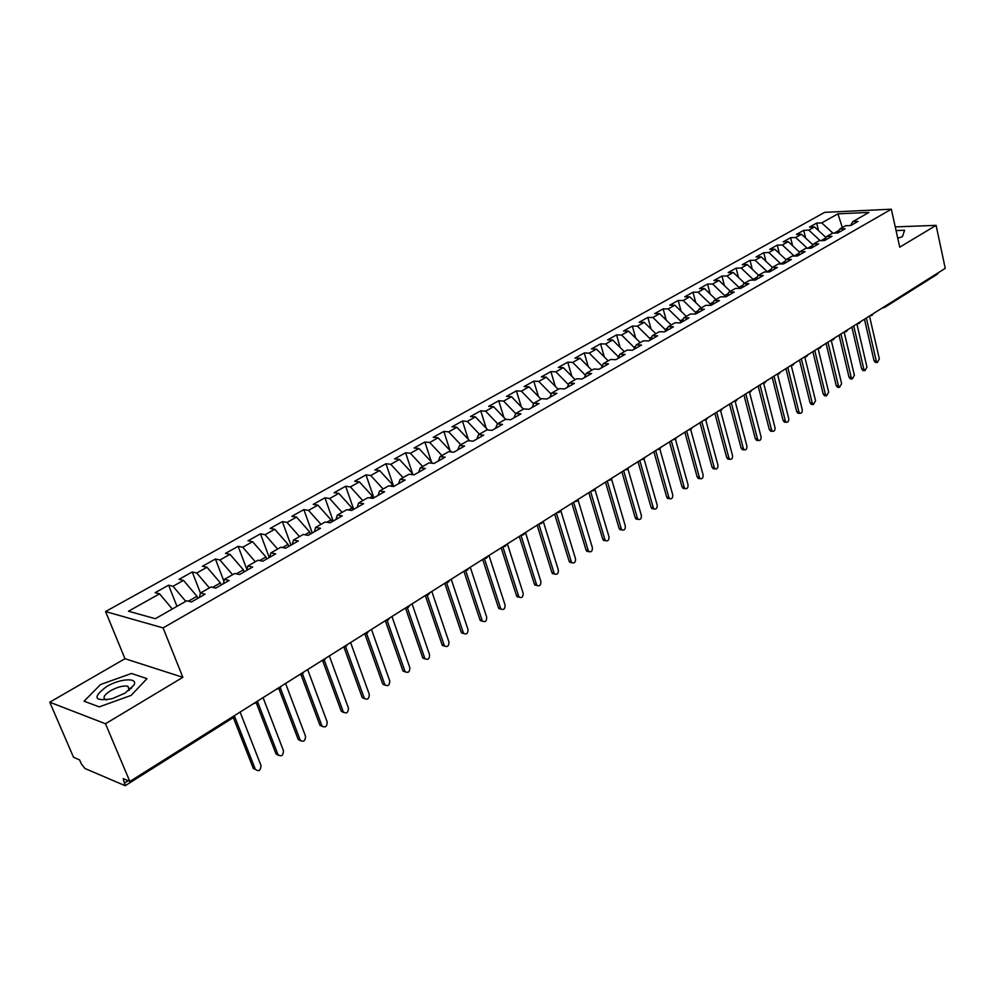 <?xml version="1.0" encoding="UTF-8"?>
<svg xmlns="http://www.w3.org/2000/svg" width="995" height="995" viewBox="0 0 995 995"><rect width="100%" height="100%" fill="white"/><g stroke="black" fill="none" stroke-linecap="round" stroke-linejoin="round"><path stroke-width="1.49" d="M131.663 688.13L130.83 688.241M129.823 688.391L128.753 688.577M49.75 702.209L105.482 723.751L182.856 677.321L124.972 658.702L49.75 702.209L73.555 757.307L79.6 759.906L81.329 763.886L84.973 768.513L125.183 785.702L123.206 778.612L129.835 781.461L945.25 268.351L936.096 225.355L895.251 226.897M124.972 658.702L105.569 611.552L824.668 212.345L891.346 209.211L163.081 627.907L105.569 611.552M159.573 593.816L128.467 611.228L155.307 618.703L186.786 600.781L191.45 601.975L205.107 594.177L200.418 593.02L211.015 586.988L215.728 588.107L229.111 580.471L224.373 579.376L234.77 573.468L239.521 574.525L252.643 567.038L247.867 566.006L258.053 560.21L262.842 561.205L275.702 553.867L270.889 552.897L280.876 547.213L285.714 548.158L298.326 540.957L293.475 540.049L303.264 534.464L308.139 535.347L320.514 528.283L315.614 527.437L325.228 521.965L330.141 522.798L342.268 515.87L337.342 515.062L346.77 509.689L351.72 510.472L363.623 503.681L358.66 502.923L367.914 497.662L372.889 498.383L384.567 491.717L379.58 491.02L388.672 485.846L393.672 486.518L405.139 479.976L400.114 479.329L409.032 474.242L414.057 474.876L425.325 468.446L420.276 467.849L429.032 462.862L434.081 463.446L445.138 457.14L440.076 456.581L448.67 451.68L453.745 452.228L464.603 446.021L459.516 445.511L467.948 440.698L473.048 441.195L483.707 435.113L478.607 434.641L486.891 429.915L492.015 430.375L502.487 424.392L497.363 423.957L505.51 419.318L510.634 419.741L520.932 413.87L515.783 413.472L523.793 408.908L528.942 409.293L539.054 403.522L533.892 403.162L541.765 398.684L546.927 399.02L556.864 393.348L551.69 393.025L559.426 388.622L564.6 388.933L574.376 383.349L569.177 383.075L576.789 378.747L581.976 379.008L591.577 373.523L586.378 373.274L593.853 369.021L599.065 369.257L608.505 363.871L603.281 363.648L610.631 359.469L615.855 359.668L625.134 354.369L619.91 354.183L627.149 350.066L632.372 350.24L641.501 345.029L636.265 344.879L643.379 340.825L648.616 340.962L657.596 335.837L652.359 335.713L659.349 331.733L664.598 331.845L673.428 326.795L668.18 326.708L675.058 322.79L680.319 322.865L689 317.902L683.752 317.84L690.518 313.985L695.779 314.034L704.336 309.159L699.075 309.122L705.741 305.328L711.002 305.353L719.422 300.54L714.149 300.54L720.716 296.796L725.977 296.796L734.26 292.07L728.999 292.082L735.454 288.413L740.728 288.376L748.874 283.724L743.601 283.762L749.969 280.142L755.242 280.092L763.264 275.503L757.991 275.578L764.247 272.008L769.521 271.933L777.431 267.419L772.157 267.506L778.326 263.998L783.6 263.899L791.386 259.459L786.112 259.571L792.182 256.113L797.455 255.989L805.117 251.611L799.843 251.747L805.826 248.34L811.099 248.203L818.649 243.887L813.375 244.049L819.271 240.69L824.544 240.529L831.982 236.275L826.708 236.449L832.504 233.153L837.79 232.967L845.116 228.775L839.842 228.974L845.563 225.716L850.837 225.517L858.051 221.387L852.777 221.611L868.946 212.408L837.939 213.825L821.77 222.892L816.696 223.091L809.47 227.134L814.532 226.935L808.823 230.143L803.749 230.33L796.41 234.422L801.485 234.248L795.677 237.494L790.615 237.668L783.177 241.822L788.239 241.673L782.344 244.969L777.282 245.118L769.732 249.335L774.794 249.198L768.824 252.543L763.75 252.68L756.088 256.959L761.163 256.834L755.093 260.242L750.031 260.342L742.245 264.695L747.307 264.595L741.151 268.041L736.089 268.128L728.191 272.543L733.253 272.468L726.997 275.976L721.947 276.038L713.925 280.515L718.987 280.466L712.631 284.023L707.582 284.06L699.435 288.6L704.497 288.575L698.042 292.194L692.993 292.207L684.734 296.821L689.784 296.821L683.229 300.49L678.192 300.478L669.797 305.166L674.834 305.191L668.18 308.91L663.143 308.885L654.623 313.649L659.66 313.699L652.894 317.48L647.869 317.417L639.2 322.256L644.238 322.33L637.372 326.173L632.347 326.086L623.542 330.999L628.566 331.111L621.589 335.017L616.577 334.905L607.634 339.892L612.646 340.029L605.557 343.996L600.557 343.847L591.465 348.922L596.465 349.083L589.264 353.125L584.276 352.951L575.035 358.101L580.023 358.299L572.71 362.404L567.722 362.192L558.332 367.441L563.307 367.665L555.869 371.831L550.894 371.595L541.355 376.918L546.317 377.18L538.755 381.421L533.793 381.147L524.091 386.57L529.041 386.856L521.343 391.172L516.405 390.861L506.53 396.371L511.467 396.694L503.644 401.084L498.719 400.749L488.682 406.346L493.595 406.706L485.635 411.171L480.734 410.798L470.523 416.495L475.423 416.893L467.314 421.432L462.426 421.022L452.041 426.818L456.916 427.253L448.683 431.867L443.82 431.42L433.248 437.315L438.099 437.8L429.716 442.489L424.865 442.004L414.119 448.011L418.957 448.521L410.413 453.297L405.587 452.775L394.642 458.882L399.455 459.441L390.774 464.304L385.973 463.732L374.829 469.963L379.617 470.56L370.762 475.51L365.998 474.889L354.655 481.232L359.406 481.878L350.402 486.916L345.651 486.256L334.109 492.712L338.835 493.396L329.656 498.545L324.942 497.823L313.176 504.403L317.878 505.137L308.525 510.373L303.848 509.614L291.858 516.305L296.522 517.101L287.008 522.425L282.356 521.616L270.155 528.444L274.782 529.278L265.08 534.713L260.466 533.855L248.016 540.795L252.618 541.69L242.73 547.238L238.153 546.317L225.467 553.394L230.019 554.352L219.945 559.998L215.417 559.016L202.482 566.242L206.997 567.249L196.724 573.008L192.234 571.976L179.05 579.339L183.515 580.396L173.03 586.266L168.59 585.172L155.158 592.684L159.573 593.816L172.322 609.015M197.781 598.356L196.973 596.291L188.391 601.191M173.03 586.266L185.767 601.366M183.515 580.396L196.973 596.291M221.201 584.985L220.405 582.946L212.631 587.373M196.724 573.008L209.398 587.908M206.997 567.249L220.405 582.946M192.234 571.976L200.418 593.02L199.435 597.41M244.161 571.876L243.389 569.837L236.4 573.829M219.945 559.998L232.581 574.7M230.019 554.352L243.389 569.837M224.373 579.376L223.328 583.779M266.685 559.016L265.939 556.989L259.695 560.546M242.73 547.238L255.329 561.765M252.618 541.69L265.939 556.989M247.867 566.006L246.735 570.409M288.786 546.404L288.052 544.389L282.53 547.536M265.08 534.713L277.63 549.053M274.782 529.278L288.052 544.389M270.889 552.897L269.695 557.299M310.477 534.016L309.756 532.026L304.943 534.763M287.008 522.425L299.52 536.603M296.522 517.101L309.756 532.026M293.475 540.049L292.207 544.452M331.758 521.865L331.061 519.887L326.907 522.251M308.525 510.373L320.999 524.365M317.878 505.137L331.061 519.887M315.614 527.437L314.296 531.84M352.653 509.937L351.969 507.972L348.461 509.962M329.656 498.545L342.081 512.363M338.835 493.396L351.969 507.972M337.342 515.062L335.962 519.465M373.162 498.221L372.491 496.269L369.618 497.91M350.402 486.916L362.777 500.584M359.406 481.878L372.491 496.269M358.66 502.923L357.217 507.326M393.224 486.455L392.652 484.789L390.376 486.082M370.762 475.51L383.1 489.018M379.617 470.56L392.652 484.789M379.58 491.02L378.088 495.423M412.85 474.727L412.44 473.496L410.761 474.466M390.774 464.304L403.05 477.65M399.455 459.441L412.44 473.496M400.114 479.329L398.56 483.732M432.153 463.222L431.892 462.426L430.76 463.061M410.413 453.297L422.651 466.493M418.957 448.521L431.892 462.426M420.276 467.849L418.671 472.252M451.121 451.941L450.412 451.867M429.716 442.489L441.904 455.536M438.099 437.8L450.996 451.531M440.076 456.581L438.409 460.971M448.683 431.867L460.822 444.765M456.916 427.253L469.764 440.835M459.516 445.511L457.812 449.902M467.314 421.432L479.416 434.181M475.423 416.893L487.898 430.014M478.607 434.641L476.854 439.031M485.635 411.171L497.687 423.771M493.595 406.706L505.709 419.343M497.363 423.957L495.56 428.347M503.644 401.084L515.721 413.634M511.467 396.694L523.445 409.107M515.783 413.472L513.955 417.85M521.343 391.172L533.606 403.821M529.041 386.856L540.969 399.132M533.892 403.162L532.014 407.54M538.755 381.421L551.193 394.169M546.317 377.18L558.207 389.319M551.69 393.025L549.775 397.391M555.869 371.831L568.431 384.617M563.307 367.665L575.147 379.68M569.177 383.075L567.225 387.428M585.358 375.525L585.694 374.767M572.71 362.404L585.209 375.04M580.023 358.299L591.814 370.19M586.378 373.274L584.388 377.627M601.975 366.483L602.597 365.14M589.264 353.125L601.726 365.638M596.465 349.083L608.206 360.849M603.281 363.648L601.266 368.001M618.305 357.578L617.97 356.384L619.213 355.675M605.557 343.996L617.97 356.384M612.646 340.029L624.338 351.67M619.91 354.183L617.858 358.523M634.375 348.797L633.952 347.267L635.556 346.36M621.589 335.017L633.952 347.267M628.566 331.111L640.208 342.628M636.265 344.879L634.188 349.208M650.17 340.079L649.673 338.312L651.625 337.193M637.372 326.173L649.673 338.312M644.238 322.33L655.829 333.735M652.359 335.713L650.245 340.041M665.63 331.248L665.157 329.494L667.446 328.176M652.894 317.48L665.157 329.494M659.66 313.699L671.202 324.992M668.18 326.708L666.041 331.024M680.854 322.554L680.381 320.813L683.005 319.308M668.18 308.91L680.381 320.813M674.834 305.191L686.339 316.373M683.752 317.84L681.575 322.144M695.841 313.997L695.381 312.256L698.316 310.589M683.229 300.49L695.381 312.256M689.784 296.821L701.239 307.89M699.075 309.122L696.873 313.413M710.542 305.341L710.144 303.848L713.39 301.995M698.042 292.194L710.144 303.848M704.497 288.575L715.903 299.545M714.149 300.54L711.935 304.818M725.007 296.796L724.683 295.565L728.228 293.55M712.631 284.023L724.683 295.565M718.987 280.466L730.342 291.311M728.999 292.082L726.748 296.361M739.26 288.388L738.999 287.406L742.83 285.217M726.997 275.976L738.999 287.406M733.253 272.468L744.571 283.214M743.601 283.762L741.337 288.028M753.29 280.117L753.103 279.371L757.207 277.033M741.151 268.041L753.103 279.371M747.307 264.595L758.576 275.242M757.991 275.578L755.702 279.831M767.12 271.971L771.361 268.961M755.093 260.242L766.996 271.448M761.163 256.834L772.369 267.381M772.157 267.506L769.844 271.747M780.752 263.949L785.304 261.013M768.824 252.543L780.677 263.663M774.794 249.198L786.025 259.707M786.112 259.571L783.774 263.799M794.172 256.063L799.035 253.19M782.344 244.969L794.147 255.976M788.239 241.673L799.582 252.22M799.843 251.747L797.492 255.964M812.567 245.479L807.629 248.29M795.677 237.494L807.318 248.302M801.485 234.248L812.927 244.845M813.375 244.049L811.037 248.203M825.887 237.892L821.074 240.628M808.823 230.143L820.203 240.653M814.532 226.935L826.074 237.569M826.708 236.449L824.382 240.529M938.285 272.742L937.365 274.21L884.667 307.393L885.575 305.9M839.021 230.405L834.32 233.091M821.77 222.892L832.914 233.141M837.939 213.825L842.33 227.556M839.842 228.974L837.541 232.967M105.482 723.751L129.835 781.461M891.346 209.211L899.741 247.17L936.096 225.355M182.856 677.321L163.081 627.907M897.764 238.253L902.415 236.661L904.592 230.28L896.072 230.579L904.592 230.28L902.415 236.661L897.764 238.253M146.986 678.627L131.464 673.466L100.495 684.56L84.102 701.214L99.251 706.873L131.178 695.368L146.986 678.627L131.178 695.368L99.251 706.873L84.102 701.214L100.495 684.56L131.464 673.466L146.986 678.627M852.777 221.611L850.514 225.529M816.696 223.091L818.462 230.554M871.048 315.589L872.976 313.823M803.749 230.33L805.602 238.066M790.615 237.668L792.555 245.69M777.282 245.118L779.321 253.426M763.75 252.68L765.901 261.299M750.031 260.342L752.282 269.297M736.089 268.128L738.464 277.418M721.947 276.038L724.435 285.664M707.582 284.06L710.194 294.06M692.993 292.207L695.754 302.592M678.192 300.478L681.09 311.261M663.143 308.885L666.19 320.091M647.869 317.417L651.078 329.059M632.347 326.086L635.73 338.2M616.577 334.905L620.146 347.491M600.557 343.847L604.313 356.944M584.276 352.951L588.232 366.583M567.722 362.192L571.901 376.384M550.894 371.595L555.322 386.371M533.793 381.147L538.457 396.545M516.405 390.861L521.343 406.918M498.719 400.749L503.93 417.49M480.734 410.798L486.256 428.273M462.426 421.022L468.284 439.268M443.82 431.42L450.014 450.499M424.865 442.004L431.444 461.954M405.587 452.775L412.95 474.739M385.973 463.732L393.697 486.505M365.998 474.889L373.896 497.811M345.651 486.256L353.722 509.328M324.942 497.823L333.188 521.057M303.848 509.614L312.268 532.997M282.356 521.616L290.975 545.148M260.466 533.855L269.272 557.548M238.153 546.317L246.947 569.613M215.417 559.016L223.925 581.242M168.59 585.172L176.973 606.365M858.349 323.599L860.265 321.833M845.451 331.708L847.367 329.942M832.367 339.954L834.27 338.188M819.084 348.312L820.987 346.546M805.614 356.795L807.492 355.028M791.92 365.414L793.799 363.648M778.028 374.157L779.893 372.404M763.911 383.05L765.777 381.284M749.583 392.067L751.436 390.314M735.031 401.234L736.872 399.48M720.243 410.549L722.071 408.796M705.219 420.002L707.035 418.248M689.958 429.616L691.761 427.862M674.436 439.38L676.227 437.638M658.678 449.305L660.456 447.563M642.646 459.392L644.412 457.65M626.365 469.652L628.106 467.911M609.798 480.075L611.527 478.346M592.958 490.684L594.662 488.955M575.819 501.468L577.523 499.751M558.394 512.437L560.073 510.721M540.671 523.594L542.325 521.89M522.636 534.949L524.278 533.258M504.278 546.504L505.895 544.812M485.597 558.27L487.189 556.591M466.58 570.235L468.147 568.568M447.215 582.423L448.77 580.769M425.91 595.147L428.435 594.724L429.019 593.194M405.811 607.796L408.348 607.373L408.92 605.843M385.326 620.693L387.888 620.258L388.436 618.728M364.456 633.827L367.043 633.38L367.565 631.862M343.188 647.21L345.8 646.762L346.31 645.245M321.509 660.842L324.159 660.394L324.631 658.877M299.408 674.747L302.082 674.287L302.542 672.782M276.884 688.926L279.583 688.465L280.018 686.948M253.912 703.378L256.635 702.918L257.046 701.413M875.836 362.404L874.083 360.837L876.259 360.911L877.379 362.454L879.344 358.884L869.468 316.037M874.083 360.837L864.444 319.196M876.259 360.911L866.346 318.002M863.424 370.563L861.658 368.996L863.822 369.083L864.941 370.625L866.956 367.031L856.894 323.947M861.658 368.996L851.832 327.131M863.822 369.083L853.722 325.95M850.837 378.859L849.033 377.292L851.21 377.379L852.317 378.921L854.382 375.289L844.146 331.969M849.033 377.292L839.034 335.191M851.21 377.379L840.924 333.997M838.064 387.266L836.235 385.699L838.412 385.799L839.519 387.329L841.633 383.684L831.198 340.116M836.235 385.699L826.049 343.362M838.412 385.799L827.939 342.168M825.116 395.799L823.251 394.219L825.427 394.343L826.522 395.873L828.686 392.192L818.089 348.499M823.251 394.219L812.878 351.658M825.427 394.343L814.756 350.464M897.129 235.392L896.619 233.079M124.935 693.179L134.002 685.02C138.305 677.321 119.885 678.49 106.465 686.662C92.162 697.594 94.09 701.599 112.248 698.677L124.935 693.179M128.927 690.505L129.474 689.61L127.77 686.189C123.169 685.493 117.447 686.998 110.607 690.717C103.816 695.119 102.286 698.154 106.042 699.796L106.701 699.933M130.755 688.316L131.589 688.204M811.957 404.455L810.067 402.875L812.243 403.012L813.338 404.53L815.564 400.823L804.793 357.018M810.067 402.875L799.495 360.066M812.243 403.012L801.373 358.884M798.624 413.236L796.696 411.669L798.873 411.806L799.955 413.323C801.671 413.435 802.43 412.191 802.231 409.592L791.286 365.625M796.696 411.669L785.926 368.61M798.873 411.806L787.791 367.441M785.08 422.154L783.115 420.587L785.291 420.736L786.361 422.241C788.127 422.377 788.911 421.134 788.712 418.485L777.58 374.356M783.115 420.587L772.145 377.279M785.291 420.736L773.998 376.11M771.324 431.208L769.334 429.641L771.511 429.803L772.568 431.308C774.371 431.469 775.18 430.201 774.981 427.527L763.65 383.224M769.334 429.641L758.153 386.085M771.511 429.803L760.006 384.916M757.369 440.399L755.342 438.832L757.518 439.006L758.563 440.499C760.416 440.685 761.237 439.417 761.038 436.693L749.521 392.229M755.342 438.832L743.937 395.027M757.518 439.006L745.79 393.871M743.203 449.728L741.138 448.16L743.302 448.347L744.335 449.827C746.238 450.051 747.083 448.782 746.884 445.996L735.156 401.358M741.138 448.16L729.509 404.107M743.302 448.347L731.35 402.95M728.813 459.205L726.711 457.638L728.875 457.837L729.895 459.304C731.835 459.566 732.706 458.285 732.507 455.449L720.579 410.612M726.711 457.638L714.858 413.323M728.875 457.837L716.686 412.179M714.199 468.832L712.047 467.264L714.223 467.476L715.218 468.931C717.208 469.23 718.104 467.936 717.905 465.051L705.754 420.002M712.047 467.264L699.97 422.688M714.223 467.476L701.798 421.544M699.361 478.607L697.172 477.04L699.336 477.264L700.318 478.707C702.358 479.043 703.278 477.737 703.079 474.802L690.704 429.517M697.172 477.04L684.858 432.203M699.336 477.264L686.662 431.071M684.274 488.533L682.048 486.965L684.212 487.214L685.169 488.632C687.259 489.005 688.204 487.699 688.018 484.714L675.406 439.181L673.167 439.566M682.048 486.965L669.486 441.879M684.212 487.214L671.289 440.735M668.963 498.619L667.62 498.458L666.687 497.065L668.851 497.313L669.784 498.719C671.923 499.142 672.906 497.823 672.719 494.776L659.847 448.969M666.687 497.065L653.877 451.693M668.851 497.313L655.668 450.573M653.392 508.868L651.986 508.681L651.078 507.313L653.242 507.587L654.15 508.967C656.339 509.44 657.347 508.109 657.16 505L644.026 458.894M651.078 507.313L638.019 461.68M653.242 507.587L639.797 460.561M637.584 519.278L636.103 519.079L635.22 517.736L637.372 518.022L638.255 519.378C640.506 519.9 641.539 518.569 641.365 515.398L627.944 468.968M635.22 517.736L621.887 471.829M637.372 518.022L623.654 470.71M621.514 529.862L619.947 529.638L619.089 528.32L621.241 528.631L622.099 529.949C624.4 530.534 625.469 529.203 625.308 525.957L611.589 479.167M619.089 528.32L605.495 482.14M621.241 528.631L607.261 481.033M605.171 540.621L603.53 540.372L602.709 539.091L604.848 539.414L605.681 540.708C608.032 541.342 609.139 540.011 608.977 536.703L594.948 489.503M602.709 539.091L588.829 492.624M604.848 539.414L590.582 491.53M588.567 551.566L586.826 551.292L586.043 550.036L588.182 550.372L588.978 551.628C591.391 552.337 592.535 550.994 592.373 547.611L578.02 499.963M586.043 550.036L571.889 503.296M588.182 550.372L573.617 502.201M571.677 562.685L569.849 562.374L569.103 561.155L571.242 561.516L571.988 562.735C574.476 563.518 575.645 562.175 575.508 558.717L560.77 510.534M569.103 561.155L554.65 514.141M571.242 561.516L556.367 513.059M554.501 573.991L552.586 573.655L551.877 572.473L554.004 572.846L554.725 574.028C557.262 574.886 558.469 573.543 558.344 569.998L543.245 521.318M551.877 572.473L537.126 525.161M554.004 572.846L538.83 524.091M537.039 585.495L535.024 585.122L534.352 583.978L536.479 584.376L537.151 585.52C539.75 586.441 540.994 585.097 540.882 581.478L525.472 532.499M534.352 583.978L519.29 536.392M536.479 584.376L520.982 535.322M517.164 596.776L519.278 597.199L517.164 596.776L516.529 595.694L518.644 596.104L519.278 597.199C521.94 598.206 523.233 596.863 523.134 593.157L507.388 543.879M516.529 595.694L501.157 547.797M518.644 596.104L502.861 546.864M501.144 609.114L498.98 608.629L498.395 607.597L500.51 608.044L501.094 609.077C503.818 610.171 505.149 608.828 505.074 605.035L488.993 555.446M498.395 607.597L482.699 559.414M500.51 608.044L484.428 558.63M482.687 621.253L480.485 620.693L479.938 619.723L482.587 621.154C485.373 622.348 486.742 621.004 486.692 617.124L470.274 567.225M479.938 619.723L463.906 571.242M482.04 620.183L465.672 570.583L464.914 570.608M463.906 633.604L461.655 632.969L461.158 632.061L463.26 632.534L463.757 633.442C466.605 634.748 468.023 633.405 467.986 629.425L451.22 579.227M461.158 632.061L444.79 583.269M463.26 632.534L446.581 582.771M444.777 646.178L442.501 645.457L442.054 644.611L444.578 645.954C447.501 647.359 448.956 646.029 448.944 641.949L431.818 591.428M442.054 644.611L425.325 595.52M444.131 645.108L427.141 595.172M425.313 658.976L422.987 658.155L422.589 657.384L425.064 658.69C428.049 660.207 429.541 658.877 429.566 654.698L412.067 603.853M422.589 657.384L405.5 607.995M424.666 657.919L407.341 607.771M405.487 671.998L403.124 671.09L405.201 671.637C408.236 673.279 409.778 671.961 409.84 667.67L391.955 616.514M402.776 670.406L385.351 620.793M404.853 670.953L387.167 620.569M385.301 685.256L382.901 684.261L384.953 684.834C388.062 686.6 389.654 685.281 389.741 680.891L371.471 629.412M382.602 683.652L364.854 633.914M384.667 684.224L366.62 633.591M364.742 698.764L362.304 697.669L364.344 698.266C367.503 700.157 369.145 698.851 369.282 694.348L350.601 642.534M362.056 697.147L343.984 647.272M364.108 697.744L345.675 646.837M343.785 712.532L341.322 711.313L343.35 711.947C346.571 713.975 348.262 712.681 348.437 708.054L329.333 655.916M341.123 710.89L322.716 660.879M343.163 711.524L324.32 660.282M322.442 726.549L319.942 725.231L321.97 725.877C325.228 728.054 326.969 726.76 327.193 722.022L307.666 669.56M319.805 724.907L301.025 674.709M321.82 725.554L302.542 673.951M300.689 740.827L298.164 739.397L300.167 740.081C303.487 742.394 305.278 741.126 305.552 736.263L285.577 683.453M298.077 739.173L278.911 688.776M300.08 739.857L280.329 687.856M278.5 755.379L275.963 753.837L277.953 754.546C281.324 757.008 283.165 755.752 283.488 750.765L263.066 697.619M275.926 753.725L256.349 703.067M277.916 754.434L257.668 701.972M233.327 717.594L253.352 768.55L255.317 769.297C258.737 771.909 260.628 770.665 261.013 765.553L240.106 712.059M255.317 769.297L234.534 716.325M124.96 782.754L128.156 780.739M125.183 785.702L233.24 717.644L233.614 716.151M883.162 307.865L884.667 307.393M870.637 315.763L872.043 315.34M857.914 323.761L859.332 323.338M845.016 331.882L846.446 331.459M831.919 340.128L833.362 339.705M818.624 348.486L820.079 348.063M805.129 356.981L806.597 356.558M791.423 365.6L790.739 365.588M777.518 374.356L776.821 374.344M763.389 383.249L762.692 383.224M749.048 392.279L748.339 392.266M734.472 401.445L733.763 401.433M719.671 410.761L718.95 410.748M704.634 420.226L703.913 420.213M689.348 429.84L688.627 429.84M673.826 439.616L673.093 439.603M658.043 449.541L657.297 449.541M641.999 459.64L641.253 459.64M625.681 469.901L624.935 469.914M609.102 480.336L608.355 480.349M592.236 490.958L591.478 490.958M575.085 501.741L574.326 501.754M557.635 512.723L556.877 512.736M539.875 523.892L539.128 523.905M521.815 535.26L521.057 535.273M503.433 546.827L502.674 546.84M484.714 558.593L483.968 558.618M446.27 582.784L445.524 582.809M426.519 595.209L425.773 595.234M406.408 607.858L405.661 607.883M385.911 620.756L385.177 620.78M365.028 633.89L364.307 633.914M343.76 647.272L343.039 647.297M322.069 660.904L321.36 660.941M299.955 674.809L299.259 674.846M277.418 688.988L276.734 689.013M254.421 703.44L253.762 703.477M872.093 315.315L873.423 313.549M859.381 323.313L860.725 321.534M846.484 331.435L847.839 329.644M833.4 339.681L834.755 337.877M820.116 348.039L821.484 346.235M806.634 356.533L808.002 354.717M792.953 365.153L794.321 363.324M776.859 374.319L779.01 373.933L780.428 372.068M790.764 365.563L792.915 365.177M764.931 382.789L766.324 380.948M750.603 391.819L751.996 389.953M762.73 383.199L764.906 382.814M736.039 400.985L737.444 399.119M748.377 392.229L750.566 391.843M719.012 410.711L721.226 410.326L722.668 408.41M733.812 401.395L736.014 401.01M703.975 420.176L706.201 419.79L707.644 417.863M688.689 429.79L690.94 429.392L692.383 427.464M675.456 439.156L676.874 437.228M659.685 449.081L661.115 447.141M641.34 459.59L643.628 459.192L645.096 457.227M657.384 449.491L659.66 449.093M625.034 469.851L627.335 469.453L628.815 467.476M610.793 479.876L612.261 477.886M591.59 490.896L593.928 490.498L595.42 488.483M608.442 480.286L610.768 479.888M574.438 501.691L576.789 501.281L578.294 499.266M556.989 512.674L559.364 512.263L560.869 510.224M539.24 523.843L541.628 523.432L543.146 521.38M521.181 535.198L523.594 534.788L525.124 532.723M505.249 546.342L506.766 544.265M484.092 558.543L486.543 558.12L488.097 556.018M502.798 546.765L505.236 546.354M465.051 570.521L467.526 570.098L469.08 567.983M448.16 582.299L449.728 580.16M428.447 594.712L430.014 592.56M445.66 582.722L448.148 582.299M408.348 607.36L409.952 605.196M387.888 620.246L389.505 618.057M367.043 633.38L368.672 631.166M345.8 646.762L347.442 644.524M324.159 660.394L325.813 658.13M302.082 674.287L303.761 672.011M279.583 688.465L281.286 686.152M256.635 702.905L258.364 700.579M233.24 717.644L234.982 715.293M877.379 362.454L875.202 362.379M864.941 370.625L862.764 370.538M852.317 378.921L850.14 378.821M839.519 387.329L837.342 387.229M826.522 395.873L824.345 395.749M129.474 689.61L134.002 685.02M129.4 690.132L127.77 686.189M813.338 404.53L811.161 404.405M799.955 413.323L797.779 413.186M786.361 422.241L784.184 422.091M772.568 431.308L770.391 431.133M758.563 440.499L756.387 440.325M744.335 449.827L742.17 449.64M729.895 459.304L727.718 459.105M715.218 468.931L713.054 468.72M700.318 478.707L698.154 478.471M685.169 488.632L683.005 488.383M669.784 498.719L667.62 498.458M654.15 508.967L651.986 508.681M638.255 519.378L636.103 519.079M622.099 529.949L619.947 529.638M605.681 540.708L603.53 540.372M588.978 551.628L586.826 551.292M571.988 562.735L569.849 562.374M554.725 574.028L552.586 573.655M537.151 585.52L535.024 585.122M501.094 609.077L498.98 608.629M482.587 621.154L480.485 620.693M463.757 633.442L461.655 632.969M444.578 645.954L442.501 645.457M425.064 658.69L422.987 658.155M405.201 671.637L403.124 671.09M384.953 684.834L382.901 684.261M364.344 698.266L362.304 697.669M343.35 711.947L341.322 711.313M321.97 725.877L319.942 725.231M300.167 740.081L298.164 739.397M277.953 754.546L275.963 753.837"/></g></svg>
